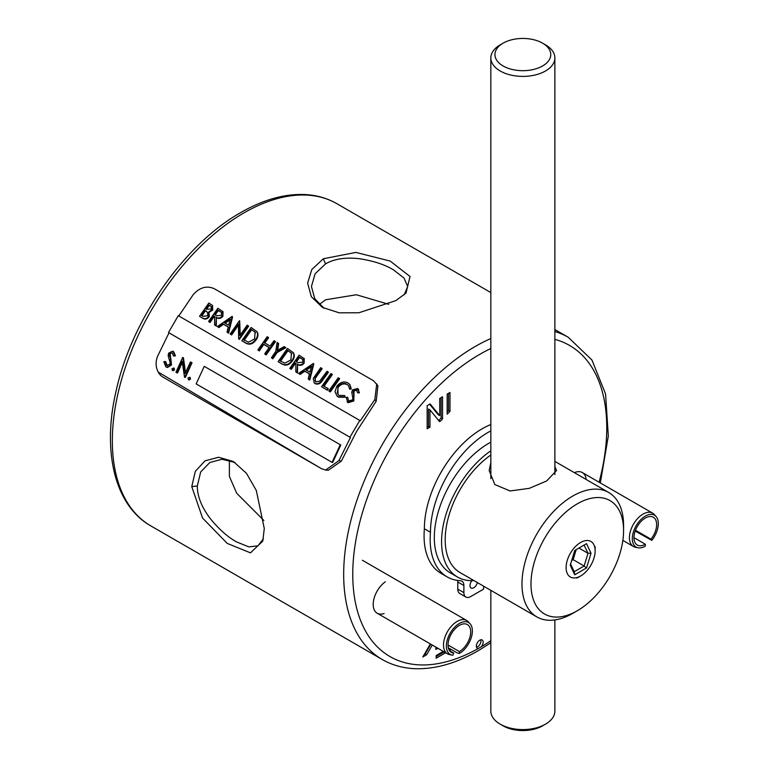 <?xml version="1.0" encoding="UTF-8"?>
<svg xmlns="http://www.w3.org/2000/svg" width="769" height="769" viewBox="0 0 769 769"><rect width="100%" height="100%" fill="white"/><g stroke="black" fill="none" stroke-linecap="round" stroke-linejoin="round"><path stroke-width="1.15" d="M471.926 580.643A5.335 3.086 120 0 0 469.984 585.574A5.335 3.086 120 0 0 471.089 588.025A5.335 3.086 120 0 0 477.366 582.575M490.833 430.88A81.601 47.111 120 0 0 430.467 532.283A82.033 47.361 120 0 0 430.159 539.338A82.033 47.361 120 0 0 447.145 576.885A82.033 47.361 120 0 0 460.343 580.682A9.622 5.556 -60 0 1 461.89 581.124A9.622 5.556 -60 0 1 463.89 585.526L463.89 592.639A9.622 5.556 120 0 0 465.879 597.042A9.622 5.556 120 0 0 470.686 596.571L483.624 589.102L483.624 586.189M490.833 424.546A81.601 47.111 120 0 0 424.373 528.764A82.033 47.361 120 0 0 424.065 535.82A82.033 47.361 120 0 0 441.05 573.366L447.145 576.885M457.632 580.422A9.622 5.556 -60 0 1 457.786 582.008L457.786 589.121A9.622 5.556 120 0 0 459.785 593.524L465.879 597.042M430.467 532.283L424.373 528.764M490.833 590.352L490.833 711.085A32.019 18.485 0 0 0 500.206 724.158L503.109 725.83A27.915 16.12 180 0 0 542.597 725.83L545.5 724.158A32.019 18.485 0 0 0 554.872 711.085L554.872 619.939M500.206 44.842L503.109 43.17A27.915 16.12 0 0 0 503.109 65.961A27.915 16.12 0 0 0 542.597 65.961A27.915 16.12 0 0 0 542.597 43.17A27.915 16.12 0 0 0 503.109 43.17L500.206 44.842A32.019 18.485 180 0 0 490.833 57.915A32.019 18.485 180 0 0 510.597 74.997A32.019 18.485 180 0 0 545.5 70.988A32.019 18.485 180 0 0 554.872 57.915A32.019 18.485 180 0 0 545.5 44.842L542.597 43.17M500.206 724.158A32.019 18.485 0 0 0 545.5 724.158L542.597 725.83M595.139 550.844A20.523 11.852 -60 0 1 580.624 575.991A20.523 11.852 -60 0 1 566.109 567.609A20.523 11.852 -60 0 1 580.624 542.472A20.523 11.852 -60 0 1 595.139 550.844L595.139 546.663M586.516 543.673L591.025 553.219L586.516 567.974L574.731 574.779L570.223 565.234L574.731 550.479L586.516 543.673L584.104 545.067L587.997 553.296L591.025 553.219M586.516 567.974L584.104 566.013L587.997 553.296L578.922 548.057M570.598 564.004L574.232 571.713L574.731 574.779M574.232 571.713L584.104 566.013L572.107 559.053M635.184 531.043L651.795 540.376A18.389 10.612 120 0 0 656.063 516.499A18.389 10.612 120 0 0 641.932 518.575A18.389 10.612 120 0 0 632.474 536.041A18.389 10.612 120 0 0 638.01 547.768A18.389 10.612 120 0 0 645.297 546.144L645.297 544.221L633.954 537.675M638.01 547.768L635.405 547.24A19.244 11.112 -60 0 1 633.406 546.49A19.244 11.112 -60 0 1 629.888 533.34A19.244 11.112 -60 0 1 639.51 516.672A19.244 11.112 -60 0 1 652.65 513.154A19.244 11.112 -60 0 1 654.294 514.509L656.063 516.499M635.473 530.254L650.968 539.194A16.034 9.257 120 0 0 653.314 517.239A16.034 9.257 120 0 0 637.28 526.496A16.034 9.257 120 0 0 637.28 545.019A16.034 9.257 120 0 0 645.297 544.221M650.968 539.194L651.795 540.376M448.327 647.806L457.113 652.871L459.381 653.477A18.389 10.612 120 0 0 470.859 638.876A18.389 10.612 120 0 0 470.147 623.842A18.389 10.612 120 0 0 462.746 622.025A18.389 10.612 120 0 0 447.548 639.058A18.389 10.612 120 0 0 452.095 655.111A18.389 10.612 120 0 0 452.874 655.226L453.71 653.083L449.557 650.689M452.095 655.111L449.481 654.573A19.244 11.112 -60 0 1 447.491 653.823A19.244 11.112 -60 0 1 445.328 636.107A19.244 11.112 -60 0 1 460.631 619.949A19.244 11.112 -60 0 1 466.735 620.496A19.244 11.112 -60 0 1 468.379 621.852L470.147 623.842M448.039 645.018L459.381 651.564A16.034 9.257 120 0 0 469.849 637.434A16.034 9.257 120 0 0 467.398 624.582A16.034 9.257 120 0 0 451.355 633.839A16.034 9.257 120 0 0 451.355 652.362A16.034 9.257 120 0 0 453.71 653.083M459.381 651.564L459.381 653.477M473.896 580.566A76.977 44.439 -60 0 1 457.507 577.038A76.977 44.439 -60 0 1 441.569 541.799A76.977 44.439 -60 0 1 490.833 450.788M457.507 577.038L450.25 572.847A76.977 44.439 -60 0 1 434.312 537.608A76.977 44.439 -60 0 1 490.833 442.175M577.288 610.769L572.78 613.364A71.844 41.478 -60 0 1 536.858 616.921A71.844 41.478 -60 0 1 521.978 584.036A71.844 41.478 -60 0 1 553.344 511.731A71.844 41.478 -60 0 1 608.702 492.487A71.844 41.478 -60 0 1 623.582 525.371L623.582 530.572A65.48 37.806 -60 0 1 577.288 610.769A65.48 37.806 -60 0 1 530.985 584.036A65.48 37.806 -60 0 1 577.288 503.839A65.48 37.806 -60 0 1 623.582 530.572M536.858 616.921L460.073 572.588A71.844 41.478 -60 0 1 445.193 539.703A71.844 41.478 -60 0 1 490.833 454.998M554.872 466.562L556.525 470.532L546.663 480.961L529.303 488.344L510.058 490.968L494.803 484.537L489.171 470.532L490.833 462.534M319.308 304.505L325.537 299.795L356.383 294.748L388.681 304.293M234.978 462.477L222.01 459.256L209.86 462.477L200.671 471.983L197.306 485.989C197.297 496.13 201.478 506.809 209.85 518.027C218.713 529.053 227.614 537.002 236.554 541.895L248.81 546.884L257.971 545.807L263.363 538.79M263.873 520.469L236.708 493.246L229.383 476.396L229.373 460.285M478.231 648.527L481.288 646.758A4.816 2.778 120 0 0 482.163 639.962A4.816 2.778 120 0 0 479.76 640.202A4.816 2.778 120 0 0 476.617 644.441A4.816 2.778 120 0 0 477.357 648.296A4.816 2.778 120 0 0 478.231 648.527A179.61 103.7 120 0 1 352.76 573.443A179.61 103.7 120 0 1 479.76 354.346A179.61 103.7 120 0 1 490.833 348.511M476.53 647.219A4.816 2.778 120 0 0 477.587 646.806A4.816 2.778 120 0 0 480.817 639.789M404.254 294.738L407.666 286.51L404.023 278.032L393.574 269.929C384.875 264.632 373.551 260.902 359.594 258.74C345.646 257.096 334.294 258.817 325.537 263.882L315.079 273.822L311.445 286.51L314.742 298.66L324.028 308.282M169.036 332.794L157.712 355.97C155.434 361.622 155.598 366.996 158.193 372.071A16.014 12.602 -84.9 0 0 163.009 377.146L321.529 468.706L325.643 470.042L328.248 470.292L341.33 461.14L356.605 431.409L376.195 401.226L377.906 385.654L373.494 380.742L214.272 288.702C206.698 285.386 199.671 287.375 193.192 294.681L178.764 316.011M191.76 486.614L195.336 471.301L205.044 460.842L218.656 457.257L233.353 461.487L246.455 473.3L256.298 490.43L264.276 528.476L262.815 541.059L250.492 552.863L227.268 543.433L202.555 518.037L191.76 486.614L197.306 485.989M395.814 300.641L358.883 312.762L339.158 312.81L322.394 307.389L311.358 296.767L307.619 283.165L311.801 269.544L323.297 258.769L355.912 252.415L390.21 261.076L410.031 276.494L406.013 293.085L395.814 300.641M445.616 652.746L436.138 658.226L436.138 655.563L442.54 651.862L442.54 650.968M451.259 649.497L449.452 650.536M449.98 411.425A137.372 79.313 120 0 0 447.164 414.164L447.164 394.113L449.98 392.488L449.98 411.425L448.529 410.588L448.529 393.324M586.055 478.414A19.244 11.112 120 0 0 582.344 472.56A19.244 11.112 120 0 0 574.385 472.666M437.878 648.277L435.879 649.44L435.879 647.123M432.274 645.037L426.66 654.755L422.796 656.986L430.342 643.922M385.327 581.797A19.244 11.112 120 0 0 373.965 598.763A19.244 11.112 120 0 0 377.175 613.229A19.244 11.112 120 0 0 384.106 613.527M442.54 396.775L442.54 418.884A137.372 79.313 120 0 0 440.531 421.037L439.56 421.595L429.977 409.896L429.977 427.131L427.16 428.756L427.16 405.657L430.14 403.936L439.724 415.644L439.724 398.409L442.54 396.775M449.807 648.651L448.779 649.247M444.165 651.91L436.138 656.543M436.427 647.44L435.879 647.758M430.823 644.201L425.209 653.919L426.66 654.755M425.209 653.919L424.248 654.477M447.164 411.905A137.372 79.313 -60 0 1 448.529 410.588M442.54 418.884L441.089 418.038L441.089 397.621M438.628 420.46L440.531 421.037M429.977 427.131L428.525 426.295L428.525 409.06L429.977 409.896M428.525 426.295L427.16 427.083M429.621 404.244L438.272 414.799L439.724 415.644M439.08 420.201A137.372 79.313 -60 0 1 441.089 418.038M349.905 437.234L359.796 420.441L178.273 315.665L168.498 332.544L350.443 437.503L338.946 460.593L341.33 461.14M359.796 420.441L360.267 420.797L374.82 399.611L376.743 383.875M325.643 470.042L338.946 460.593M182.33 362.324L177.581 372.984L175.947 372.292L182.666 357.46L183.455 357.768L185.521 372.619M183.455 357.768L182.878 357.585L185.089 373.609L190.452 361.959L192.058 362.728L185.367 377.473L184.522 377.243L182.176 361.219L176.976 372.878M165.104 361.507L166.556 365.438L169.891 364.208L170.122 362.516L168.161 355.855L168.565 353.231L172.458 351.164L173.611 351.606L175.467 355.845L173.534 356.047L172.189 352.865L169.622 353.759L170.209 353.932L171.506 364.948L167.584 367.457L165.902 366.967L163.816 361.699L165.71 361.622L167.161 365.544L166.556 365.438L167.325 365.727M175.467 355.845L173.534 356.047M340.802 445.04L204.237 366.342L196.153 383.904L332.064 462.352L332.669 462.467L340.802 445.04L204.237 366.342M174.082 368.12L173.477 368.005L173.9 369.793L172.419 370.485L171.987 368.697L174.082 368.12L174.505 369.908L173.025 370.591M190.087 377.358L189.482 377.243L189.905 379.04L188.424 379.732L187.992 377.935L190.087 377.358L190.51 379.146L189.03 379.828M189.328 379.944L188.424 379.732M173.323 370.696L172.419 370.485M332.064 462.352L340.234 444.828M169.622 353.759L169.488 356.105L170.939 358.623M170.353 358.469L170.91 364.823L171.506 364.948M169.488 356.105L170.074 356.268M172.458 351.164L173.611 351.606M173.035 351.423L174.89 355.672M170.91 364.823L166.969 367.361M192.058 362.728L191.481 362.545L184.762 377.377M190.452 361.959L191.481 362.545M344.973 396.814L344.627 395.506L344.973 396.814L338.11 396.775L336.937 395.929L335.015 391.709L336.87 386.144C340.292 382.106 343.974 381.03 347.924 382.914L350.001 384.76L351.289 388.941L349.828 389.201L348.242 385.307L347.28 384.663C344.022 383.125 341.013 383.991 338.245 387.259L337.187 393.151M345.406 397.227L338.562 397.169L337.37 396.323M327.411 390.248L321.567 386.74L330.91 373.551L331.929 374.147L323.518 385.951L327.892 388.48L326.96 389.854L327.411 390.248L328.334 388.883L327.892 388.48M331.929 374.147L332.333 374.609L323.96 386.355M298.535 373.436L313.406 363.439L313.81 363.91L309.772 380.069L308.215 379.03L309.455 373.763L304.303 370.793L299.641 374.08L298.535 373.436L299.641 374.08M309.888 374.186L304.735 371.206L300.093 374.474M292.355 360.969C289.192 365.102 285.77 366.14 282.098 364.083L278.118 361.651L287.443 348.444L293.412 352.788C294.835 355.288 294.479 358.018 292.355 360.969L291.922 360.536C288.74 364.689 285.309 365.746 281.646 363.689L278.118 361.651M291.922 360.536C294.066 357.566 294.431 354.826 293.008 352.327L293.412 352.788M259.326 350.933L257.855 349.953L267.17 336.735L268.198 337.322L264.296 342.676L270.13 346.05L274.024 340.696L275.052 341.282L265.728 354.499L264.709 353.913L269.179 347.396L263.344 344.031L258.874 350.549L259.326 350.933L263.767 344.464L263.344 344.031M268.198 337.322L268.592 337.793L264.719 343.118M275.052 341.282L275.446 341.753L266.18 354.894L264.709 353.913M269.602 347.828L263.767 344.464M238.842 324.556L231.623 334.948L230.152 333.957L239.457 320.731L239.813 335.563L247.195 325.191L248.214 325.787L238.899 339.014L239.351 339.408L248.608 326.248L248.214 325.787M239.678 320.856L240.236 334.948M210.052 322.48L208.572 321.509L217.877 308.263L223.106 311.82L222.597 311.243L222.895 316.319C220.77 318.654 218.579 319.058 216.339 317.539L216.32 326.104L214.599 324.989L214.647 316.386L213.811 315.905L209.601 322.096L210.052 322.48L214.243 316.338L213.811 315.905M223 311.705L222.895 316.319M203.064 318.453L199.536 316.29L208.832 303.034L212.542 305.466L212.302 309.638L208.995 311.676L209.264 316.751C207.342 319.058 205.275 319.625 203.064 318.453L199.536 316.29M212.542 305.466L212.725 310.08L209.418 312.108M217.319 326.556L232.027 316.434L232.565 316.982L228.566 333.179L226.999 332.141L228.239 326.863L223.087 323.893L218.434 327.2L217.319 326.556L218.434 327.2M228.672 327.286L223.519 324.307L218.886 327.594M256.039 339.994C252.886 344.137 249.473 345.175 245.792 343.128L241.822 340.696L251.127 327.469L257.096 331.814C258.519 334.313 258.173 337.043 256.039 339.994L255.616 339.562C252.434 343.733 249.012 344.781 245.34 342.734L241.822 340.696M255.616 339.562C257.759 336.591 258.115 333.852 256.692 331.343L257.096 331.814M278.263 343.137L277.176 350.472L284.232 346.588L285.808 347.732L277.224 352.452L272.889 358.767L271.409 357.787L275.773 351.433L277.09 342.465L278.657 343.608L277.59 350.904M272.889 358.767L271.409 357.787M291.259 369.37L289.788 368.389L299.112 355.191L304.37 358.777L303.842 358.171L304.12 363.237C301.986 365.563 299.804 365.967 297.555 364.448L297.526 372.994L295.815 371.869L295.863 363.295L295.036 362.814L290.807 368.976L291.259 369.37L295.469 363.237L295.036 362.814M304.236 358.633L304.12 363.237M322.278 379.761L322.711 380.194L328.392 372.34L327.998 371.869L322.278 379.761C320.269 383.116 317.799 384.317 314.886 383.366L314.185 382.866L313.252 378.473L320.702 367.659L322.124 368.716L315.309 378.29L314.954 380.809M322.711 380.194C320.721 383.52 318.26 384.711 315.338 383.76L314.185 382.866M330.324 391.94L328.853 390.95L338.206 377.771L339.225 378.358L329.882 391.536L330.324 391.94L339.619 378.829L339.225 378.358M357.989 388.96L359.402 392.892L357.489 392.69L356.489 389.748L356.893 390.21L354.019 390.883L353.836 400.966L348.136 402.696L347.146 401.908L348.136 402.696M359.402 392.892L357.489 392.69M356.989 390.152L353.615 390.421L353.134 392.546L354.144 395.17M353.721 394.728L353.836 400.966M353.404 400.543L347.684 402.302L346.213 397.371L347.646 397.246L348.617 400.918L352.394 399.938L352.894 398.4L351.741 392.248L352.548 389.893L357.595 388.489L358.71 389.556M357.595 388.489L358.998 392.43M329.882 391.536L328.853 390.95M321.721 368.245L314.867 377.877L315.761 381.953L319.75 381.107L326.979 371.283L327.998 371.869M297.526 372.994L295.815 371.869M297.555 364.448L297.074 372.6M303.707 362.785C301.544 365.131 299.352 365.544 297.132 364.016M290.807 368.976L289.788 368.389M277.224 352.452L276.792 352.019L272.437 358.373M285.405 347.271L276.792 352.019M228.566 333.179L226.999 332.141M232.171 316.52L228.114 332.785M208.995 311.676L208.822 316.338C206.88 318.664 204.804 319.241 202.612 318.058M216.32 326.104L214.599 324.989M216.339 317.539L215.868 325.71M222.472 315.867C220.319 318.222 218.127 318.645 215.906 317.116M209.601 322.096L208.572 321.509M238.669 338.879L238.438 324.114L231.171 334.553L230.152 333.957M258.874 350.549L257.855 349.953M309.772 380.069L308.215 379.03M313.406 363.439L309.321 379.665M326.96 389.854L321.567 386.74M346.877 384.192C343.637 382.664 340.619 383.539 337.822 386.826L338.033 394.67L339.033 395.391L344.627 395.506M351.289 388.941L349.424 388.749M349.607 384.289L350.885 388.48M301.285 358.335L299.151 357.104L295.998 361.459L298.064 362.68L302.688 362.189L302.765 359.421L301.285 358.335L302.938 359.652M255.193 332.237L251.165 329.392L243.763 339.898L248.55 342.186L254.597 338.975L255.097 332.112M228.653 325.191L230.219 319L224.586 322.845L228.653 325.191M207.582 312.291L204.89 310.522L201.488 315.492L202.939 316.328L207.803 315.751L207.572 312.281M210.254 305.754L208.87 304.957L205.852 309.157L211.273 309.071L211.273 306.543L210.254 305.754L211.465 306.773M220.049 311.416L217.915 310.176L214.772 314.55L216.839 315.771L221.453 315.28L221.51 312.483L220.049 311.416L221.693 312.714M291.509 353.211L287.481 350.366L280.07 360.863L284.857 363.151L290.903 359.94L291.422 353.106M309.869 372.09L311.464 365.919L305.802 369.745L309.869 372.09M296.421 361.891L299.554 357.566L299.151 357.104M299.554 357.566L301.688 358.796M255.606 332.689L251.972 329.853M251.165 329.392L252.376 330.305M244.215 340.302L251.578 329.843M225.019 323.268L230.633 319.452M206.275 309.59L209.283 305.408L208.87 304.957M209.283 305.408L210.668 306.216M201.93 315.886L205.323 310.945L204.89 310.522M208.015 312.714L205.573 310.907M205.323 310.945L205.996 311.33M215.195 314.982L218.319 310.638L217.915 310.176M218.319 310.638L220.453 311.868M291.922 353.663L288.288 350.827M287.481 350.366L288.692 351.289M280.512 361.267L287.894 350.827M306.235 370.177L311.868 366.371M463.89 585.526L457.786 582.008M463.89 592.639L457.786 589.121M576.202 549.633L573.126 559.678L571.655 560.524M243.888 212.926A186.031 107.4 120 0 0 122.358 376.858A186.031 107.4 120 0 0 150.878 525.929C114.716 505.541 101.931 451.365 116.09 391.027C131.557 320.058 184.387 244.206 240.687 212.609C262.998 199.757 284.347 193.73 304.726 194.538C316.52 195.115 327.248 198.171 336.909 203.708A186.031 107.4 120 0 0 243.888 212.926M490.833 642.759L478.433 650.593C456.19 663.407 434.898 669.434 414.578 668.674C402.716 668.117 391.921 665.06 382.212 659.485A186.031 107.4 -60 0 1 353.692 510.414A186.031 107.4 -60 0 1 475.223 346.483A186.031 107.4 -60 0 1 490.833 338.552M554.872 331.506A186.031 107.4 -60 0 1 568.243 337.274L554.872 329.555M481.288 646.758A179.61 103.7 120 0 0 490.833 640.702M599.109 482.24A179.61 103.7 120 0 0 554.872 339.369M325.537 263.882L323.297 258.769M374.82 399.611L376.195 401.226M158.193 372.071L321.529 468.706M189.905 379.04L190.51 379.146M173.9 369.793L174.505 369.908M554.872 474.579L554.872 57.915M490.833 478.597L490.833 57.915M580.624 575.991L576.99 578.086M622.861 540.396L633.406 546.49M582.344 472.56L652.65 513.154M377.175 613.229L447.491 653.823M362.401 560.265L466.735 620.496M382.212 659.485L150.878 525.929M490.833 292.576L336.909 203.708M600.32 482.942L608.317 436.023L605.559 393.988L591.967 360.075L568.243 337.274M608.702 492.487L554.872 461.4"/></g></svg>
